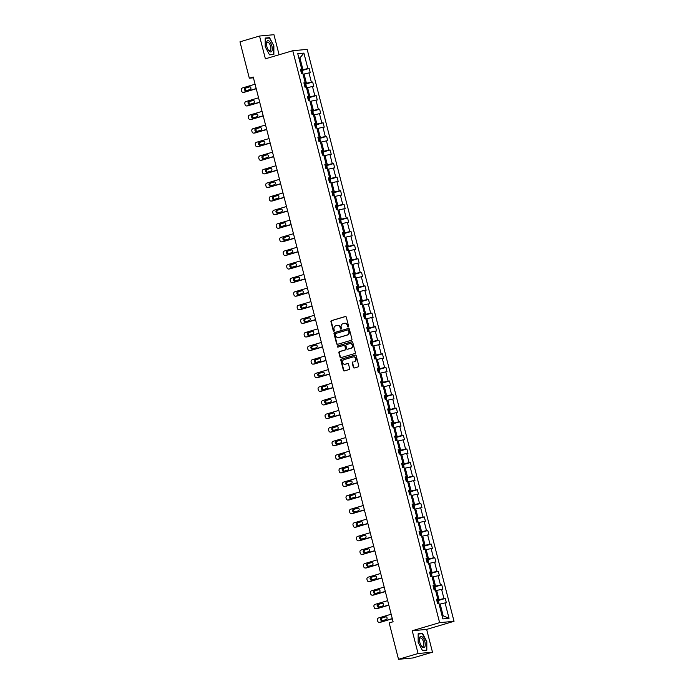 <?xml version="1.0" encoding="UTF-8"?>
<svg xmlns="http://www.w3.org/2000/svg" width="694" height="694" viewBox="0 0 694 694"><rect width="100%" height="100%" fill="white"/><g stroke="black" fill="none" stroke-linecap="round" stroke-linejoin="round"><path stroke-width="1.04" d="M348.241 326.995A0.616 0.555 -95.3 0 0 348.622 326.241L346.289 317.149A0.885 0.798 -95.3 0 0 345.3 316.525L331.48 320.611A0.885 0.798 -95.3 0 0 330.934 321.686L333.267 330.778A0.616 0.555 -95.3 0 0 334.334 330.457L334.04 329.286A2.837 2.55 -95.3 0 1 335.792 325.816L336.946 325.477A2.837 2.55 -95.3 0 1 340.103 327.49L340.407 328.661A0.616 0.555 -95.3 0 0 341.092 329.103A0.616 0.555 -95.3 0 0 341.483 328.349L341.179 327.169A2.837 2.55 -95.3 0 1 342.931 323.708L344.085 323.369A2.837 2.55 -95.3 0 1 347.243 325.382L347.547 326.553A0.616 0.555 -95.3 0 0 348.241 326.995M354.4 367.976A0.885 0.798 -95.3 0 1 353.749 367.326L352.639 363.005A0.885 0.798 -95.3 0 1 353.185 361.93L352.795 361.964A0.885 0.798 -95.3 0 0 352.248 363.049L353.359 367.36A0.885 0.798 -95.3 0 0 354.339 367.993L358.217 366.848A0.885 0.798 -95.3 0 0 358.772 365.764L356.178 355.675A0.885 0.798 -95.3 0 0 355.189 355.042L341.37 359.128A0.885 0.798 -95.3 0 0 340.823 360.212L343.409 370.301A0.885 0.798 -95.3 0 0 344.398 370.934L349.082 369.546A0.885 0.798 -95.3 0 0 349.629 368.462L348.527 364.15A0.885 0.798 -95.3 0 0 347.538 363.517L345.213 364.203A2.368 2.134 -95.3 0 0 345.603 364.168L344.84 364.272A2.368 2.134 -95.3 0 0 345.213 364.203A2.368 2.134 -95.3 0 1 345.039 364.246M354.313 361.513A2.368 2.134 -95.3 0 0 353.133 356.942L344.042 359.631A2.368 2.134 -95.3 0 0 344.84 364.272M412.227 630.742L418.083 653.522L398.521 659.3L412.939 657.964L432.492 652.187L426.645 629.406L454.023 621.312L439.606 622.648L412.227 630.742L426.645 629.406M279.101 54.757L273.948 34.7L259.539 36.036L265.386 58.816L292.764 50.723L439.606 622.648M259.539 36.036L239.977 41.814L249.32 78.179L253.431 77.806M398.521 659.3L389.187 622.926L393.099 621.772L253.232 77.025L249.32 78.179M351.39 340.251A0.885 0.798 -95.3 0 0 351.945 339.166L349.351 329.077A0.885 0.798 -95.3 0 0 348.362 328.453L334.543 332.539A0.885 0.798 -95.3 0 0 333.996 333.614L336.581 343.712A0.885 0.798 -95.3 0 0 337.57 344.337L351.39 340.251M352.76 342.376L355.354 352.465A0.885 0.798 -95.3 0 1 354.808 353.55L340.988 357.636A0.885 0.798 -95.3 0 1 339.999 357.002L338.889 352.691A0.885 0.798 -95.3 0 1 339.435 351.606L345.039 349.95A0.885 0.798 -95.3 0 0 345.595 348.865L344.857 346.002A0.885 0.798 -95.3 0 0 343.868 345.378L338.03 347.095A0.616 0.555 -95.3 0 1 337.327 346.601A0.616 0.555 -95.3 0 1 337.726 345.898L351.78 341.752A0.885 0.798 -95.3 0 1 352.76 342.376M418.083 653.522L432.492 652.187M442.876 618.909L438.92 603.494L437.61 603.615L436.491 599.26L437.801 599.139L435.424 589.9L434.123 590.021L433.004 585.667L434.314 585.545L431.937 576.315L430.636 576.436L429.517 572.073L430.818 571.96L428.45 562.721L427.148 562.843L426.029 558.488L427.331 558.366L424.962 549.128L423.652 549.249L422.533 544.894L423.843 544.773L421.475 535.542L420.165 535.664L419.046 531.309L420.356 531.188L417.979 521.949L416.678 522.07L415.559 517.715L416.86 517.594L414.492 508.364L413.19 508.485L412.071 504.122L413.372 504.009L411.004 494.77L409.694 494.891L408.575 490.537L409.885 490.415L407.517 481.176L406.207 481.298L405.088 476.943L406.398 476.821L404.021 467.591L402.72 467.713L401.6 463.358L402.902 463.236L400.533 453.997L399.232 454.119L398.113 449.764L399.414 449.643L397.046 440.412L395.736 440.534L394.626 436.17L395.927 436.049L393.559 426.819L392.249 426.94L391.13 422.585L392.44 422.464L390.063 413.225L388.761 413.346L387.642 408.992L388.944 408.87L386.575 399.64L385.274 399.761L384.155 395.407L385.456 395.285L383.088 386.046L381.778 386.168L380.668 381.813L381.969 381.691L379.601 372.461L378.291 372.574L377.172 368.219L378.482 368.098L376.105 358.867L374.803 358.989L373.684 354.634L374.994 354.513L372.617 345.274L371.316 345.395L370.197 341.04L371.498 340.919L369.13 331.689L367.829 331.81L366.71 327.455L368.011 327.334L365.643 318.095L364.333 318.216L363.214 313.862L364.524 313.74L362.147 304.51L360.845 304.623L359.726 300.268L361.036 300.146L358.659 290.916L357.358 291.038L356.239 286.683L357.54 286.561L355.172 277.322L353.871 277.444L352.752 273.089L354.053 272.968L351.685 263.737L350.375 263.859L349.256 259.495L350.565 259.382L348.197 250.144L346.887 250.265L345.768 245.91L347.078 245.789L344.701 236.55L343.4 236.671L342.281 232.317L343.582 232.195L341.214 222.965L339.913 223.086L338.793 218.731L340.095 218.61L337.726 209.371L336.417 209.493L335.297 205.138L336.607 205.016L334.239 195.786L332.929 195.908L331.81 191.544L333.12 191.431L330.743 182.192L329.442 182.314L328.323 177.959L329.624 177.838L327.256 168.599L325.954 168.72L324.835 164.365L326.137 164.244L323.768 155.014L322.458 155.135L321.348 150.78L322.649 150.659L320.281 141.42L318.971 141.541L317.852 137.186L319.162 137.065L316.785 127.835L315.484 127.956L314.365 123.593L315.666 123.48L313.298 114.241L311.996 114.363L310.877 110.008L312.179 109.886L309.81 100.647L308.509 100.769L307.39 96.414L308.691 96.293L306.323 87.062L305.013 87.184L303.894 82.829L305.204 82.707L302.827 73.469L301.526 73.59L300.407 69.235L301.717 69.114L297.752 53.698L303.911 53.126L307.867 68.55L309.168 68.428L310.287 72.783L308.986 72.905L311.354 82.135L312.664 82.013L313.783 86.368L312.474 86.49L314.842 95.729L316.152 95.607L317.271 99.962L315.961 100.083L318.338 109.314L319.639 109.192L320.758 113.556L319.457 113.669L321.825 122.907L323.126 122.786L324.245 127.141L322.944 127.262L325.312 136.501L326.622 136.38L327.742 140.735L326.432 140.856L328.8 150.086L330.11 149.965L331.229 154.32L329.919 154.441L332.296 163.68L333.597 163.558L334.716 167.913L333.415 168.035L335.783 177.265L337.084 177.143L338.204 181.507L336.902 181.62L339.271 190.859L340.581 190.737L341.691 195.092L340.39 195.214L342.758 204.452L344.068 204.331L345.187 208.686L343.877 208.807L346.254 218.037L347.555 217.916L348.674 222.271L347.373 222.392L349.741 231.631L351.043 231.51L352.162 235.865L350.86 235.986L353.229 245.216L354.53 245.095L355.649 249.458L354.348 249.58L356.716 258.81L358.026 258.688L359.145 263.043L357.835 263.165L360.212 272.404L361.513 272.282L362.632 276.637L361.322 276.759L363.699 285.989L365.001 285.867L366.12 290.222L364.818 290.344L367.187 299.582L368.488 299.461L369.607 303.816L368.306 303.937L370.674 313.168L371.984 313.055L373.103 317.41L371.793 317.531L374.161 326.761L375.471 326.64L376.59 330.995L375.281 331.116L377.657 340.355L378.959 340.233L380.078 344.588L378.777 344.71L381.145 353.94L382.446 353.819L383.565 358.173L382.264 358.295L384.632 367.534L385.942 367.412L387.061 371.767L385.751 371.889L388.12 381.119L389.429 381.006L390.548 385.361L389.239 385.482L391.616 394.713L392.917 394.591L394.036 398.946L392.735 399.067L395.103 408.306L396.404 408.185L397.523 412.54L396.222 412.661L398.59 421.891L399.9 421.77L401.011 426.133L399.709 426.246L402.078 435.485L403.388 435.364L404.507 439.718L403.197 439.84L405.574 449.079L406.875 448.957L407.994 453.312L406.693 453.434L409.061 462.664L410.362 462.542L411.481 466.897L410.18 467.019L412.548 476.258L413.858 476.136L414.969 480.491L413.667 480.612L416.036 489.843L417.346 489.721L418.465 494.085L417.155 494.197L419.532 503.436L420.833 503.315L421.952 507.67L420.642 507.791L423.019 517.03L424.32 516.909L425.439 521.263L424.138 521.385L426.506 530.615L427.808 530.494L428.927 534.848L427.625 534.97L429.994 544.209L431.304 544.087L432.423 548.442L431.113 548.564L433.49 557.794L434.791 557.672L435.91 562.036L434.6 562.149L436.977 571.388L438.278 571.266L439.397 575.621L438.096 575.742L440.464 584.981L441.766 584.86L442.885 589.215L441.584 589.336L443.952 598.566L445.262 598.445L446.381 602.8L445.071 602.921L449.035 618.345L442.876 618.909M454.023 621.312L307.173 49.387L292.764 50.723M435.65 590.759L436.665 590.455L439.033 599.694L436.778 600.353M439.033 599.694L443.952 598.566M436.665 590.455L441.584 589.336M436.613 599.729L437.801 599.139M432.154 577.165L433.169 576.861L435.546 586.1L433.29 586.768M435.546 586.1L440.464 584.981M433.169 576.861L438.096 575.742M433.125 586.135L434.314 585.545M428.666 563.571L429.681 563.276L432.05 572.507L429.794 573.175M432.05 572.507L436.977 571.388M429.681 563.276L434.6 562.149M429.638 572.541L430.818 571.96M425.179 549.986L426.194 549.683L428.562 558.922L426.307 559.59M428.562 558.922L433.49 557.794M426.194 549.683L431.113 548.564M426.142 558.956L427.331 558.366M421.692 536.393L422.707 536.098L425.075 545.328L422.82 545.996M425.075 545.328L429.994 544.209M422.707 536.098L427.625 534.97M422.655 545.363L423.843 544.773M418.204 522.808L419.211 522.504L421.588 531.743L419.332 532.402M421.588 531.743L426.506 530.615M419.211 522.504L424.138 521.385M419.167 531.778L420.356 531.188M414.708 509.214L415.723 508.91L418.092 518.149L415.836 518.817M418.092 518.149L423.019 517.03M415.723 508.91L420.642 507.791M415.68 518.184L416.86 517.594M411.221 495.62L412.236 495.325L414.604 504.555L412.349 505.223M414.604 504.555L419.532 503.436M412.236 495.325L417.155 494.197M412.193 504.59L413.372 504.009M407.734 482.035L408.749 481.731L411.117 490.97L408.861 491.638M411.117 490.97L416.036 489.843M408.749 481.731L413.667 480.612M408.697 491.005L409.885 490.415M404.246 468.441L405.253 468.146L407.63 477.377L405.374 478.045M407.63 477.377L412.548 476.258M405.253 468.146L410.18 467.019M405.209 477.411L406.398 476.821M400.75 454.856L401.765 454.553L404.142 463.783L401.887 464.451M404.142 463.783L409.061 462.664M401.765 454.553L406.693 453.434M401.722 463.826L402.902 463.236M397.263 441.263L398.278 440.959L400.646 450.198L398.391 450.866M400.646 450.198L405.574 449.079M398.278 440.959L403.197 439.84M398.235 450.233L399.414 449.643M393.776 427.669L394.791 427.374L397.159 436.604L394.903 437.272M397.159 436.604L402.078 435.485M394.791 427.374L399.709 426.246M394.739 436.639L395.927 436.049M390.288 414.084L391.303 413.78L393.672 423.019L391.416 423.678M393.672 423.019L398.59 421.891M391.303 413.78L396.222 412.661M391.251 423.054L392.44 422.464M386.792 400.49L387.807 400.195L390.184 409.425L387.929 410.093M390.184 409.425L395.103 408.306M387.807 400.195L392.735 399.067M387.764 409.46L388.944 408.87M383.305 386.896L384.32 386.601L386.688 395.832L384.433 396.5M386.688 395.832L391.616 394.713M384.32 386.601L389.239 385.482M384.276 395.875L385.456 395.285M379.818 373.311L380.833 373.008L383.201 382.247L380.945 382.914M383.201 382.247L388.12 381.119M380.833 373.008L385.751 371.889M380.78 382.281L381.969 381.691M376.33 359.718L377.345 359.423L379.713 368.653L377.458 369.321M379.713 368.653L384.632 367.534M377.345 359.423L382.264 358.295M377.293 368.688L378.482 368.098M372.834 346.132L373.849 345.829L376.226 355.068L373.971 355.727M376.226 355.068L381.145 353.94M373.849 345.829L378.777 344.71M373.806 355.102L374.994 354.513M369.347 332.539L370.362 332.244L372.73 341.474L370.475 342.142M372.73 341.474L377.657 340.355M370.362 332.244L375.281 331.116M370.318 341.509L371.498 340.919M365.859 318.945L366.874 318.65L369.243 327.88L366.987 328.548M369.243 327.88L374.161 326.761M366.874 318.65L371.793 317.531M366.822 327.915L368.011 327.334M362.372 305.36L363.387 305.056L365.755 314.295L363.5 314.963M365.755 314.295L370.674 313.168M363.387 305.056L368.306 303.937M363.335 314.33L364.524 313.74M358.876 291.766L359.891 291.471L362.268 300.702L360.013 301.37M362.268 300.702L367.187 299.582M359.891 291.471L364.818 290.344M359.848 300.736L361.036 300.146M355.389 278.181L356.404 277.878L358.772 287.116L356.516 287.776M358.772 287.116L363.699 285.989M356.404 277.878L361.322 276.759M356.36 287.151L357.54 286.561M351.901 264.588L352.916 264.284L355.285 273.523L353.029 274.191M355.285 273.523L360.212 272.404M352.916 264.284L357.835 263.165M352.873 273.557L354.053 272.968M348.414 250.994L349.429 250.699L351.797 259.929L349.542 260.597M351.797 259.929L356.716 258.81M349.429 250.699L354.348 249.58M349.377 259.964L350.565 259.382M344.927 237.409L345.933 237.105L348.31 246.344L346.054 247.012M348.31 246.344L353.229 245.216M345.933 237.105L350.86 235.986M345.89 246.379L347.078 245.789M341.431 223.815L342.446 223.52L344.823 232.75L342.567 233.418M344.823 232.75L349.741 231.631M342.446 223.52L347.373 222.392M342.402 232.785L343.582 232.195M337.943 210.23L338.958 209.926L341.327 219.165L339.071 219.825M341.327 219.165L346.254 218.037M338.958 209.926L343.877 208.807M338.915 219.2L340.095 218.61M334.456 196.636L335.471 196.333L337.839 205.571L335.584 206.239M337.839 205.571L342.758 204.452M335.471 196.333L340.39 195.214M335.419 205.606L336.607 205.016M330.969 183.043L331.975 182.748L334.352 191.978L332.096 192.646M334.352 191.978L339.271 190.859M331.975 182.748L336.902 181.62M331.932 192.012L333.12 191.431M327.473 169.457L328.488 169.154L330.865 178.393L328.609 179.061M330.865 178.393L335.783 177.265M328.488 169.154L333.415 168.035M328.444 178.427L329.624 177.838M323.985 155.864L325 155.569L327.368 164.799L325.113 165.467M327.368 164.799L332.296 163.68M325 155.569L329.919 154.441M324.957 164.834L326.137 164.244M320.498 142.279L321.513 141.975L323.881 151.214L321.626 151.873M323.881 151.214L328.8 150.086M321.513 141.975L326.432 140.856M321.461 151.249L322.649 150.659M317.011 128.685L318.026 128.381L320.394 137.62L318.138 138.288M320.394 137.62L325.312 136.501M318.026 128.381L322.944 127.262M317.973 137.655L319.162 137.065M313.514 115.091L314.529 114.796L316.906 124.026L314.651 124.694M316.906 124.026L321.825 122.907M314.529 114.796L319.457 113.669M314.486 124.061L315.666 123.48M310.027 101.506L311.042 101.203L313.41 110.441L311.155 111.109M313.41 110.441L318.338 109.314M311.042 101.203L315.961 100.083M310.999 110.476L312.179 109.886M306.54 87.912L307.555 87.618L309.923 96.848L307.668 97.516M309.923 96.848L314.842 95.729M307.555 87.618L312.474 86.49M307.503 96.882L308.691 96.293M303.052 74.327L304.067 74.024L306.436 83.254L304.18 83.922M306.436 83.254L311.354 82.135M304.067 74.024L308.986 72.905M304.015 83.297L305.204 82.707M298.914 58.209L299.929 57.906L302.948 69.669L300.693 70.337M302.948 69.669L307.867 68.55M303.911 53.126L299.929 57.906L298.862 58.001M442.104 615.908L443.171 615.804L440.152 604.049L439.137 604.344M300.528 69.704L301.717 69.114M440.152 604.049L445.071 602.921M449.035 618.345L443.171 615.804M301.847 70.588L309.168 68.428M305.334 84.182L312.664 82.013M308.821 97.767L316.152 95.607M312.317 111.361L319.639 109.192M315.805 124.955L323.126 122.786M319.292 138.54L326.622 136.38M322.779 152.133L330.11 149.965M326.275 165.719L333.597 163.558M329.763 179.312L337.084 177.143M333.25 192.906L340.581 190.737M336.737 206.491L344.068 204.331M340.233 220.085L347.555 217.916M343.721 233.67L351.043 231.51M347.208 247.264L354.53 245.095M350.696 260.857L358.026 258.688M354.192 274.442L361.513 272.282M357.679 288.036L365.001 285.867M361.166 301.621L368.488 299.461M364.654 315.215L371.984 313.055M368.141 328.809L375.471 326.64M371.637 342.394L378.959 340.233M375.124 355.987L382.446 353.819M378.612 369.581L385.942 367.412M382.099 383.166L389.429 381.006M385.595 396.76L392.917 394.591M389.082 410.345L396.404 408.185M392.57 423.939L399.9 421.77M396.057 437.532L403.388 435.364M399.553 451.117L406.875 448.957M403.041 464.711L410.362 462.542M406.528 478.296L413.858 476.136M410.015 491.89L417.346 489.721M413.511 505.484L420.833 503.315M416.999 519.069L424.32 516.909M420.486 532.662L427.808 530.494M423.973 546.247L431.304 544.087M427.461 559.841L434.791 557.672M430.957 573.435L438.278 571.266M434.444 587.02L441.766 584.86M437.931 600.614L445.262 598.445M273.87 54.462L273.878 45.856L269.55 37.65L265.212 38.049L265.195 46.654L269.524 54.861L273.87 54.462M422.499 633.353L418.161 633.761L418.152 642.366L422.481 650.573L426.819 650.174L426.827 641.56L422.499 633.353L421.024 633.796M348.327 326.952A0.616 0.555 -95.3 0 1 347.937 326.518L347.633 325.339A2.837 2.55 -95.3 0 0 344.718 323.274M337.579 325.382A2.837 2.55 -95.3 0 1 340.494 327.455L340.797 328.626A0.616 0.555 -95.3 0 0 341.188 329.069M345.629 316.507L331.871 320.567A0.885 0.798 -95.3 0 0 331.324 321.652L333.649 330.743A0.616 0.555 -95.3 0 0 334.048 331.177M348.692 328.436L334.933 332.504A0.885 0.798 -95.3 0 0 334.387 333.58L336.972 343.669A0.885 0.798 -95.3 0 0 337.631 344.319M348.518 330.335A0.616 0.555 -95.3 0 0 347.824 329.902L335.696 333.484A0.616 0.555 -95.3 0 0 335.306 334.239L335.627 335.48A2.837 2.55 -95.3 0 0 338.785 337.492L347.078 335.037A2.837 2.55 -95.3 0 0 348.839 331.576L348.909 330.301A0.616 0.555 -95.3 0 0 348.214 329.858L348.024 329.884M338.542 337.553A2.837 2.55 -95.3 0 0 339.175 337.458L338.785 337.492M348.909 330.301L349.221 331.541A2.837 2.55 -95.3 0 1 347.468 335.002L339.175 337.458M344.259 345.334A0.885 0.798 -95.3 0 1 345.248 345.968L345.985 348.83A0.885 0.798 -95.3 0 1 345.43 349.915L339.826 351.572A0.885 0.798 -95.3 0 0 339.279 352.647L340.39 356.968A0.885 0.798 -95.3 0 0 341.049 357.618M352.11 341.734L338.117 345.864A0.616 0.555 -95.3 0 0 338.143 347.061M350.86 348.232A2.368 2.134 -95.3 0 0 350.054 343.582A2.368 2.134 -95.3 0 0 349.681 343.651L346.479 344.606A0.885 0.798 -95.3 0 0 345.933 345.681L346.67 348.553A0.885 0.798 -95.3 0 0 347.651 349.177L351.251 348.197A2.368 2.134 -95.3 0 0 350.253 343.573M351.251 348.197L348.041 349.143M354.703 361.479A2.368 2.134 -95.3 0 0 353.706 356.863M347.868 363.5L345.603 364.168M355.519 355.024L341.76 359.093A0.885 0.798 -95.3 0 0 341.214 360.177L343.799 370.266A0.885 0.798 -95.3 0 0 344.458 370.917M265.212 38.352L269.393 37.962L273.878 45.856M268.075 38.083L269.55 37.65M302.992 74.085L302.523 71.126L300.719 70.458M256.19 88.572L243.594 92.293A1.804 1.622 -95.3 0 1 241.581 91.018L241.356 90.142A1.804 1.622 -95.3 0 1 242.475 87.938L255.071 84.217M256.242 88.754L244.566 92.207A1.804 1.622 84.7 0 1 244.288 92.259L243.308 92.345M249.909 86.785L246.465 87.8A1.44 1.301 -95.3 0 0 246.509 90.584M301.413 73.156L301.144 72.115M246.205 90.68L249.961 89.569A1.44 1.301 -95.3 0 0 249.467 86.741A1.44 1.301 -95.3 0 0 249.241 86.785L245.494 87.886A1.44 1.301 -95.3 0 0 245.98 90.723A1.44 1.301 -95.3 0 0 246.205 90.68M306.479 87.67L306.011 84.72L304.215 84.052M259.686 102.157L247.081 105.887A1.804 1.622 -95.3 0 1 245.069 104.603L244.843 103.736A1.804 1.622 -95.3 0 1 245.962 101.532L258.567 97.802M259.729 102.348L248.053 105.792A1.804 1.622 84.7 0 1 247.775 105.852L246.795 105.939M253.405 100.37L249.953 101.393A1.44 1.301 -95.3 0 0 250.005 104.178M305.03 83.939L305.846 87.106M304.909 86.75L304.64 85.709M249.693 104.265L253.449 103.154A1.44 1.301 -95.3 0 0 252.963 100.326A1.44 1.301 -95.3 0 0 252.737 100.37L248.981 101.48A1.44 1.301 -95.3 0 0 249.467 104.308A1.44 1.301 -95.3 0 0 249.693 104.265M309.966 101.263L309.498 98.305L307.702 97.637M263.173 115.751L250.569 119.472A1.804 1.622 -95.3 0 1 248.556 118.197L248.331 117.321A1.804 1.622 -95.3 0 1 249.45 115.117L262.054 111.396M263.217 115.933L251.54 119.385A1.804 1.622 84.7 0 1 251.263 119.437L250.291 119.533M256.893 113.963L253.44 114.978A1.44 1.301 -95.3 0 0 253.492 117.772M308.396 100.344L308.127 99.294M253.189 117.859L256.936 116.748A1.44 1.301 -95.3 0 0 256.45 113.92A1.44 1.301 -95.3 0 0 256.225 113.963L252.469 115.074A1.44 1.301 -95.3 0 0 252.963 117.902A1.44 1.301 -95.3 0 0 253.189 117.859M269.385 41.284A5.864 2.507 73.5 0 0 266.461 43.644A5.864 2.507 73.5 0 0 268.37 50.115A5.864 2.507 73.5 0 0 269.376 51.321A5.864 2.507 73.5 0 0 272.3 48.927A5.864 2.507 73.5 0 0 269.385 41.284M268.127 49.716A4.442 1.891 73.5 0 0 268.665 50.315A4.442 1.891 73.5 0 0 269.923 50.766A4.442 1.891 73.5 0 0 270.781 47.27A4.442 1.891 73.5 0 0 268.673 42.707A4.442 1.891 73.5 0 0 267.407 42.256A4.442 1.891 73.5 0 0 266.47 44.112M272.412 54.6L269.411 54.635M273.583 45.917L273.575 54.253M422.342 636.988A5.864 2.507 73.5 0 0 419.41 639.356A5.864 2.507 73.5 0 0 421.327 645.828A5.864 2.507 73.5 0 0 422.325 647.034A5.864 2.507 73.5 0 0 425.249 644.639A5.864 2.507 73.5 0 0 422.342 636.988M421.076 645.429A4.442 1.891 73.5 0 0 421.614 646.027A4.442 1.891 73.5 0 0 422.88 646.478A4.442 1.891 73.5 0 0 423.73 642.982A4.442 1.891 73.5 0 0 421.622 638.419A4.442 1.891 73.5 0 0 420.364 637.968A4.442 1.891 73.5 0 0 419.428 639.825M425.37 650.304L422.36 650.347M418.161 634.056L422.342 633.674L426.541 641.62L426.524 649.966M313.454 114.857L312.985 111.899L311.19 111.231M266.661 129.344L254.056 133.066A1.804 1.622 -95.3 0 1 252.043 131.782L251.827 130.914A1.804 1.622 -95.3 0 1 252.937 128.711L265.542 124.989M266.704 129.526L255.036 132.979A1.804 1.622 84.7 0 1 254.75 133.031L253.778 133.118M260.38 127.549L256.936 128.572A1.44 1.301 -95.3 0 0 256.98 131.357M312.022 112.81L311.884 113.929M256.676 131.452L260.432 130.342A1.44 1.301 -95.3 0 0 259.938 127.505A1.44 1.301 -95.3 0 0 259.712 127.549L255.956 128.659A1.44 1.301 -95.3 0 0 256.45 131.496A1.44 1.301 -95.3 0 0 256.676 131.452M316.95 128.442L316.481 125.484L314.677 124.825M270.148 142.929L257.552 146.66A1.804 1.622 -95.3 0 1 255.539 145.376L255.314 144.508A1.804 1.622 -95.3 0 1 256.433 142.296L269.029 138.574M270.2 143.111L258.524 146.564A1.804 1.622 84.7 0 1 258.237 146.616L257.266 146.712M263.867 141.142L260.423 142.157A1.44 1.301 -95.3 0 0 260.467 144.951M315.371 127.523L315.102 126.473M260.163 145.037L263.92 143.927A1.44 1.301 -95.3 0 0 263.425 141.099A1.44 1.301 -95.3 0 0 263.2 141.142L259.452 142.253A1.44 1.301 -95.3 0 0 259.938 145.081A1.44 1.301 -95.3 0 0 260.163 145.037M320.437 142.036L319.969 139.078L318.173 138.41M273.636 156.523L261.039 160.245A1.804 1.622 -95.3 0 1 259.027 158.969L258.801 158.093A1.804 1.622 -95.3 0 1 259.92 155.89L272.525 152.168M273.688 156.705L262.011 160.158A1.804 1.622 84.7 0 1 261.733 160.21L260.753 160.297M267.363 154.736L263.911 155.751A1.44 1.301 -95.3 0 0 263.954 158.536M318.988 138.297L319.804 141.463M318.858 141.108L318.598 140.067M263.651 158.631L267.407 157.521A1.44 1.301 -95.3 0 0 266.921 154.693A1.44 1.301 -95.3 0 0 266.696 154.736L262.939 155.838A1.44 1.301 -95.3 0 0 263.425 158.674A1.44 1.301 -95.3 0 0 263.651 158.631M323.925 155.63L323.456 152.671L321.66 152.003M277.132 170.108L264.527 173.838A1.804 1.622 -95.3 0 1 262.514 172.554L262.289 171.687A1.804 1.622 -95.3 0 1 263.408 169.483L276.012 165.753M277.175 170.299L265.498 173.743A1.804 1.622 84.7 0 1 265.221 173.804L264.249 173.89M270.851 168.321L267.398 169.345A1.44 1.301 -95.3 0 0 267.45 172.129M322.493 153.582L322.788 154.615M267.147 172.216L270.894 171.114A1.44 1.301 -95.3 0 0 270.408 168.278A1.44 1.301 -95.3 0 0 270.183 168.321L266.427 169.431A1.44 1.301 -95.3 0 0 266.921 172.259A1.44 1.301 -95.3 0 0 267.147 172.216M327.412 169.215L326.943 166.256L325.148 165.588M280.619 183.702L268.014 187.423A1.804 1.622 -95.3 0 1 266.002 186.148L265.785 185.272A1.804 1.622 -95.3 0 1 266.895 183.069L279.5 179.347M280.662 183.884L268.994 187.337A1.804 1.622 84.7 0 1 268.708 187.389L267.737 187.484M274.338 181.915L270.894 182.93A1.44 1.301 -95.3 0 0 270.938 185.723M325.972 165.476L326.779 168.651M325.842 168.295L326.275 168.208L325.573 167.245M270.634 185.81L274.39 184.699A1.44 1.301 -95.3 0 0 273.896 181.871A1.44 1.301 -95.3 0 0 273.67 181.915L269.914 183.025A1.44 1.301 -95.3 0 0 270.408 185.853A1.44 1.301 -95.3 0 0 270.634 185.81M330.908 182.808L330.431 179.85L328.635 179.182M284.106 197.296L271.51 201.017A1.804 1.622 -95.3 0 1 269.498 199.733L269.272 198.866A1.804 1.622 -95.3 0 1 270.391 196.662L282.987 192.941M284.158 197.478L272.482 200.93A1.804 1.622 84.7 0 1 272.195 200.982L271.224 201.069M277.826 195.5L274.382 196.523A1.44 1.301 -95.3 0 0 274.425 199.308M329.329 181.88L329.06 180.839M274.121 199.404L277.878 198.293A1.44 1.301 -95.3 0 0 277.383 195.456A1.44 1.301 -95.3 0 0 277.158 195.5L273.401 196.61A1.44 1.301 -95.3 0 0 273.896 199.447A1.44 1.301 -95.3 0 0 274.121 199.404M334.395 196.393L333.927 193.435L332.122 192.776M287.594 210.881L274.998 214.611A1.804 1.622 -95.3 0 1 272.985 213.327L272.759 212.459A1.804 1.622 -95.3 0 1 273.878 210.247L286.475 206.526M287.646 211.063L275.969 214.515A1.804 1.622 84.7 0 1 275.692 214.567L274.711 214.663M281.322 209.094L277.869 210.117A1.44 1.301 -95.3 0 0 277.912 212.902M332.816 195.474L332.547 194.424M277.609 212.989L281.365 211.878A1.44 1.301 -95.3 0 0 280.87 209.05A1.44 1.301 -95.3 0 0 280.654 209.094L276.897 210.204A1.44 1.301 -95.3 0 0 277.383 213.032A1.44 1.301 -95.3 0 0 277.609 212.989M337.883 209.987L337.414 207.029L335.618 206.361M291.09 224.474L278.485 228.196A1.804 1.622 -95.3 0 1 276.472 226.921L276.247 226.044A1.804 1.622 -95.3 0 1 277.366 223.841L289.971 220.119M291.133 224.656L279.456 228.109A1.804 1.622 84.7 0 1 279.179 228.161L278.207 228.248M284.809 222.687L281.356 223.702A1.44 1.301 -95.3 0 0 281.408 226.487M336.434 206.248L337.249 209.415M336.312 209.068L336.043 208.018M281.096 226.582L284.852 225.472A1.44 1.301 -95.3 0 0 284.367 222.644A1.44 1.301 -95.3 0 0 284.141 222.687L280.385 223.789A1.44 1.301 -95.3 0 0 280.879 226.626A1.44 1.301 -95.3 0 0 281.096 226.582M341.37 223.581L340.901 220.623L339.106 219.955M294.577 238.068L281.972 241.79A1.804 1.622 -95.3 0 1 279.96 240.506L279.743 239.638A1.804 1.622 -95.3 0 1 280.853 237.435L293.458 233.704M294.62 238.25L282.952 241.694A1.804 1.622 84.7 0 1 282.666 241.755L281.695 241.842M288.296 236.272L284.844 237.296A1.44 1.301 -95.3 0 0 284.896 240.081M339.8 222.653L339.531 221.612M284.592 240.167L288.348 239.066A1.44 1.301 -95.3 0 0 287.854 236.229A1.44 1.301 -95.3 0 0 287.628 236.272L283.872 237.383A1.44 1.301 -95.3 0 0 284.367 240.211A1.44 1.301 -95.3 0 0 284.592 240.167M344.857 237.166L344.389 234.208L342.593 233.54M298.064 251.653L285.468 255.375A1.804 1.622 -95.3 0 1 283.456 254.099L283.23 253.223A1.804 1.622 -95.3 0 1 284.349 251.02L296.945 247.298M298.116 251.835L286.44 255.288A1.804 1.622 84.7 0 1 286.154 255.34L285.182 255.435M291.784 249.866L288.34 250.881A1.44 1.301 -95.3 0 0 288.383 253.674M343.287 236.246L343.018 235.197M288.079 253.761L291.836 252.651A1.44 1.301 -95.3 0 0 291.341 249.823A1.44 1.301 -95.3 0 0 291.116 249.866L287.359 250.976A1.44 1.301 -95.3 0 0 287.854 253.804A1.44 1.301 -95.3 0 0 288.079 253.761M348.353 250.76L347.885 247.801L346.08 247.133M301.552 265.247L288.956 268.968A1.804 1.622 -95.3 0 1 286.943 267.684L286.717 266.817A1.804 1.622 -95.3 0 1 287.837 264.614L300.433 260.892M301.604 265.429L289.927 268.882A1.804 1.622 84.7 0 1 289.65 268.934L288.669 269.02M295.28 263.451L291.827 264.475A1.44 1.301 -95.3 0 0 291.87 267.259M346.774 249.831L346.506 248.79M291.567 267.355L295.323 266.244A1.44 1.301 -95.3 0 0 294.829 263.408A1.44 1.301 -95.3 0 0 294.612 263.451L290.855 264.561A1.44 1.301 -95.3 0 0 291.341 267.398A1.44 1.301 -95.3 0 0 291.567 267.355M351.841 264.345L351.372 261.395L349.576 260.727M305.048 278.832L292.443 282.562A1.804 1.622 -95.3 0 1 290.43 281.278L290.205 280.411A1.804 1.622 -95.3 0 1 291.324 278.199L303.929 274.477M305.091 279.023L293.415 282.467A1.804 1.622 84.7 0 1 293.137 282.519L292.165 282.614M298.767 277.045L295.314 278.068A1.44 1.301 -95.3 0 0 295.366 280.853M350.392 260.614L351.207 263.781M350.27 263.425L350.704 263.338L350.002 262.375M295.054 280.94L298.81 279.829A1.44 1.301 -95.3 0 0 298.325 277.001A1.44 1.301 -95.3 0 0 298.099 277.045L294.343 278.155A1.44 1.301 -95.3 0 0 294.829 280.983A1.44 1.301 -95.3 0 0 295.054 280.94M355.328 277.938L354.86 274.98L353.064 274.312M308.535 292.426L295.93 296.147A1.804 1.622 -95.3 0 1 293.918 294.872L293.701 293.996A1.804 1.622 -95.3 0 1 294.811 291.792L307.416 288.071M308.578 292.608L296.902 296.06A1.804 1.622 84.7 0 1 296.624 296.112L295.653 296.199M302.254 290.639L298.802 291.654A1.44 1.301 -95.3 0 0 298.854 294.438M353.758 277.019L353.489 275.969M298.55 294.534L302.298 293.423A1.44 1.301 -95.3 0 0 301.812 290.595A1.44 1.301 -95.3 0 0 301.586 290.639L297.83 291.749A1.44 1.301 -95.3 0 0 298.325 294.577A1.44 1.301 -95.3 0 0 298.55 294.534M358.815 291.532L358.347 288.574L356.551 287.906M312.022 306.019L299.418 309.741A1.804 1.622 -95.3 0 1 297.414 308.457L297.188 307.589A1.804 1.622 -95.3 0 1 298.307 305.386L310.903 301.656M312.066 306.201L300.398 309.645A1.804 1.622 84.7 0 1 300.112 309.706L299.14 309.793M305.742 304.224L302.298 305.247A1.44 1.301 -95.3 0 0 302.341 308.032M357.375 287.793L358.182 290.959M357.245 290.604L357.679 290.517L356.976 289.563M302.037 308.119L305.794 307.017A1.44 1.301 -95.3 0 0 305.299 304.18A1.44 1.301 -95.3 0 0 305.074 304.224L301.317 305.334A1.44 1.301 -95.3 0 0 301.812 308.162A1.44 1.301 -95.3 0 0 302.037 308.119M362.311 305.117L361.843 302.159L360.039 301.491M315.51 319.604L302.914 323.326A1.804 1.622 -95.3 0 1 300.901 322.051L300.676 321.175A1.804 1.622 -95.3 0 1 301.795 318.971L314.391 315.25M315.562 319.787L303.885 323.239A1.804 1.622 84.7 0 1 303.608 323.291L302.627 323.387M309.229 317.817L305.785 318.832A1.44 1.301 -95.3 0 0 305.828 321.626M360.733 304.198L360.464 303.148M305.525 321.712L309.281 320.602A1.44 1.301 -95.3 0 0 308.787 317.774A1.44 1.301 -95.3 0 0 308.561 317.817L304.813 318.928A1.44 1.301 -95.3 0 0 305.299 321.756A1.44 1.301 -95.3 0 0 305.525 321.712M365.799 318.711L365.33 315.753L363.535 315.085M319.006 333.198L306.401 336.92A1.804 1.622 -95.3 0 1 304.388 335.636L304.163 334.768A1.804 1.622 -95.3 0 1 305.282 332.565L317.887 328.843M319.049 333.38L307.373 336.833A1.804 1.622 84.7 0 1 307.095 336.885L306.123 336.972M312.725 331.402L309.272 332.426A1.44 1.301 -95.3 0 0 309.324 335.211M364.229 317.783L363.96 316.742M309.012 335.306L312.768 334.196A1.44 1.301 -95.3 0 0 312.283 331.359A1.44 1.301 -95.3 0 0 312.057 331.402L308.301 332.513A1.44 1.301 -95.3 0 0 308.787 335.349A1.44 1.301 -95.3 0 0 309.012 335.306M369.286 332.296L368.818 329.346L367.022 328.678M322.493 346.783L309.888 350.513A1.804 1.622 -95.3 0 1 307.876 349.229L307.65 348.362A1.804 1.622 -95.3 0 1 308.769 346.159L321.374 342.428M322.537 346.974L310.86 350.418A1.804 1.622 84.7 0 1 310.582 350.47L309.611 350.565M316.212 344.996L312.76 346.02A1.44 1.301 -95.3 0 0 312.812 348.804M367.716 331.376L367.447 330.327M312.508 348.891L316.256 347.781A1.44 1.301 -95.3 0 0 315.77 344.953A1.44 1.301 -95.3 0 0 315.544 344.996L311.788 346.106A1.44 1.301 -95.3 0 0 312.283 348.935A1.44 1.301 -95.3 0 0 312.508 348.891M372.773 345.89L372.305 342.931L370.509 342.263M325.98 360.377L313.376 364.098A1.804 1.622 -95.3 0 1 311.363 362.823L311.146 361.947A1.804 1.622 -95.3 0 1 312.257 359.744L324.861 356.022M326.024 360.559L314.356 364.012A1.804 1.622 84.7 0 1 314.07 364.064L313.098 364.15M319.7 358.59L316.256 359.605A1.44 1.301 -95.3 0 0 316.299 362.398M371.203 344.97L370.934 343.92M315.996 362.485L319.752 361.374A1.44 1.301 -95.3 0 0 319.257 358.546A1.44 1.301 -95.3 0 0 319.032 358.59L315.276 359.7A1.44 1.301 -95.3 0 0 315.77 362.528A1.44 1.301 -95.3 0 0 315.996 362.485M376.269 359.483L375.801 356.525L373.997 355.857M329.468 373.971L316.872 377.692A1.804 1.622 -95.3 0 1 314.859 376.408L314.634 375.541A1.804 1.622 -95.3 0 1 315.753 373.337L328.349 369.607M329.52 374.153L317.843 377.597A1.804 1.622 84.7 0 1 317.557 377.657L316.585 377.744M323.187 372.175L319.743 373.199A1.44 1.301 -95.3 0 0 319.787 375.983M374.691 358.555L374.422 357.514M319.483 376.079L323.239 374.968A1.44 1.301 -95.3 0 0 322.745 372.131A1.44 1.301 -95.3 0 0 322.519 372.175L318.772 373.285A1.44 1.301 -95.3 0 0 319.257 376.122A1.44 1.301 -95.3 0 0 319.483 376.079M379.757 373.068L379.288 370.11L377.493 369.442M332.955 387.556L320.359 391.277A1.804 1.622 -95.3 0 1 318.346 390.002L318.121 389.126A1.804 1.622 -95.3 0 1 319.24 386.922L331.845 383.201M333.007 387.738L321.331 391.19A1.804 1.622 84.7 0 1 321.053 391.243L320.073 391.338M326.683 385.769L323.231 386.784A1.44 1.301 -95.3 0 0 323.283 389.577M378.178 372.149L377.918 371.099M322.97 389.664L326.727 388.553A1.44 1.301 -95.3 0 0 326.241 385.725A1.44 1.301 -95.3 0 0 326.015 385.769L322.259 386.879A1.44 1.301 -95.3 0 0 322.745 389.707A1.44 1.301 -95.3 0 0 322.97 389.664M383.244 386.662L382.776 383.704L380.98 383.036M336.451 401.149L323.846 404.871A1.804 1.622 -95.3 0 1 321.834 403.596L321.608 402.72A1.804 1.622 -95.3 0 1 322.727 400.516L335.332 396.795M336.495 401.332L324.818 404.784A1.804 1.622 84.7 0 1 324.54 404.836L323.569 404.923M330.171 399.362L326.718 400.377A1.44 1.301 -95.3 0 0 326.77 403.162M381.795 382.923L382.611 386.09M381.674 385.734L382.108 385.656L381.405 384.693M326.466 403.257L330.214 402.147A1.44 1.301 -95.3 0 0 329.728 399.31A1.44 1.301 -95.3 0 0 329.503 399.354L325.746 400.464A1.44 1.301 -95.3 0 0 326.241 403.301A1.44 1.301 -95.3 0 0 326.466 403.257M386.732 400.247L386.263 397.298L384.467 396.63M339.939 414.734L327.334 418.465A1.804 1.622 -95.3 0 1 325.321 417.181L325.104 416.313A1.804 1.622 -95.3 0 1 326.215 414.11L338.819 410.38M339.982 414.925L328.314 418.369A1.804 1.622 84.7 0 1 328.028 418.43L327.056 418.517M333.658 412.947L330.214 413.971A1.44 1.301 -95.3 0 0 330.257 416.756M385.161 399.328L384.892 398.278M329.954 416.842L333.71 415.732A1.44 1.301 -95.3 0 0 333.215 412.904A1.44 1.301 -95.3 0 0 332.99 412.947L329.234 414.058A1.44 1.301 -95.3 0 0 329.728 416.886A1.44 1.301 -95.3 0 0 329.954 416.842M390.228 413.841L389.759 410.883L387.955 410.215M343.426 428.328L330.83 432.05A1.804 1.622 -95.3 0 1 328.817 430.774L328.592 429.898A1.804 1.622 -95.3 0 1 329.711 427.695L342.307 423.973M343.478 428.51L331.801 431.963A1.804 1.622 84.7 0 1 331.515 432.015L330.544 432.11M337.145 426.541L333.701 427.556A1.44 1.301 -95.3 0 0 333.745 430.349M388.649 412.921L389.091 412.835L388.38 411.872M333.441 430.436L337.197 429.326A1.44 1.301 -95.3 0 0 336.703 426.498A1.44 1.301 -95.3 0 0 336.477 426.541L332.73 427.651A1.44 1.301 -95.3 0 0 333.215 430.48A1.44 1.301 -95.3 0 0 333.441 430.436M393.715 427.435L393.246 424.476L391.451 423.808M346.913 441.922L334.317 445.643A1.804 1.622 -95.3 0 1 332.305 444.36L332.079 443.492A1.804 1.622 -95.3 0 1 333.198 441.289L345.794 437.558M346.965 442.104L335.289 445.557A1.804 1.622 84.7 0 1 335.011 445.609L334.031 445.695M340.641 440.126L337.189 441.15A1.44 1.301 -95.3 0 0 337.232 443.934M392.136 426.506L391.876 425.465M336.928 444.03L340.685 442.919A1.44 1.301 -95.3 0 0 340.199 440.083A1.44 1.301 -95.3 0 0 339.973 440.126L336.217 441.237A1.44 1.301 -95.3 0 0 336.703 444.073A1.44 1.301 -95.3 0 0 336.928 444.03M397.202 441.02L396.734 438.061L394.938 437.402M350.409 455.507L337.805 459.228A1.804 1.622 -95.3 0 1 335.792 457.953L335.566 457.086A1.804 1.622 -95.3 0 1 336.685 454.874L349.29 451.152M350.453 455.689L338.776 459.142A1.804 1.622 84.7 0 1 338.499 459.194L337.527 459.289M344.129 453.72L340.676 454.735A1.44 1.301 -95.3 0 0 340.728 457.528M395.632 440.1L395.363 439.05M340.416 457.615L344.172 456.505A1.44 1.301 -95.3 0 0 343.686 453.676A1.44 1.301 -95.3 0 0 343.461 453.72L339.704 454.83A1.44 1.301 -95.3 0 0 340.199 457.658A1.44 1.301 -95.3 0 0 340.416 457.615M400.69 454.613L400.221 451.655L398.425 450.987M353.897 469.101L341.292 472.822A1.804 1.622 -95.3 0 1 339.279 471.547L339.062 470.671A1.804 1.622 -95.3 0 1 340.173 468.467L352.778 464.746M353.94 469.283L342.272 472.735A1.804 1.622 84.7 0 1 341.986 472.788L341.014 472.874M347.616 467.314L344.163 468.329A1.44 1.301 -95.3 0 0 344.215 471.113M399.119 453.685L398.85 452.644M343.912 471.209L347.668 470.098A1.44 1.301 -95.3 0 0 347.173 467.27A1.44 1.301 -95.3 0 0 346.948 467.314L343.192 468.415A1.44 1.301 -95.3 0 0 343.686 471.252A1.44 1.301 -95.3 0 0 343.912 471.209M404.177 468.207L403.708 465.249L401.913 464.581M357.384 482.686L344.788 486.416A1.804 1.622 -95.3 0 1 342.775 485.132L342.55 484.265A1.804 1.622 -95.3 0 1 343.669 482.061L356.265 478.331M357.436 482.877L345.759 486.321A1.804 1.622 84.7 0 1 345.473 486.381L344.502 486.468M351.103 480.899L347.659 481.922A1.44 1.301 -95.3 0 0 347.703 484.707M402.607 467.279L402.338 466.238M347.399 484.794L351.155 483.683A1.44 1.301 -95.3 0 0 350.661 480.855A1.44 1.301 -95.3 0 0 350.435 480.899L346.679 482.009A1.44 1.301 -95.3 0 0 347.173 484.837A1.44 1.301 -95.3 0 0 347.399 484.794M407.673 481.792L407.204 478.834L405.4 478.166M360.871 496.279L348.275 500.001A1.804 1.622 -95.3 0 1 346.263 498.726L346.037 497.85A1.804 1.622 -95.3 0 1 347.156 495.646L359.752 491.925M360.923 496.462L349.247 499.914A1.804 1.622 84.7 0 1 348.969 499.966L347.989 500.062M354.599 494.492L351.147 495.507A1.44 1.301 -95.3 0 0 351.19 498.301M406.224 478.053L407.04 481.22M406.094 480.873L405.825 479.823M350.886 498.387L354.643 497.277A1.44 1.301 -95.3 0 0 354.148 494.449A1.44 1.301 -95.3 0 0 353.931 494.492L350.175 495.603A1.44 1.301 -95.3 0 0 350.661 498.431A1.44 1.301 -95.3 0 0 350.886 498.387M411.16 495.386L410.692 492.428L408.896 491.76M364.367 509.873L351.763 513.595A1.804 1.622 -95.3 0 1 349.75 512.311L349.524 511.443A1.804 1.622 -95.3 0 1 350.644 509.24L363.248 505.518M364.411 510.055L352.734 513.508A1.804 1.622 84.7 0 1 352.457 513.56L351.485 513.647M358.087 508.077L354.634 509.101A1.44 1.301 -95.3 0 0 354.686 511.886M409.72 493.339L410.024 494.38M354.374 511.981L358.13 510.871A1.44 1.301 -95.3 0 0 357.644 508.034A1.44 1.301 -95.3 0 0 357.419 508.077L353.662 509.188A1.44 1.301 -95.3 0 0 354.148 512.025A1.44 1.301 -95.3 0 0 354.374 511.981M414.648 508.971L414.179 506.013L412.383 505.353M367.855 523.458L355.25 527.188A1.804 1.622 -95.3 0 1 353.237 525.905L353.02 525.037A1.804 1.622 -95.3 0 1 354.131 522.825L366.736 519.103M367.898 523.64L356.23 527.093A1.804 1.622 84.7 0 1 355.944 527.145L354.972 527.24M361.574 521.671L358.121 522.686A1.44 1.301 -95.3 0 0 358.173 525.479M413.199 505.241L414.014 508.407M413.077 508.051L413.511 507.965L412.809 507.002M357.87 525.566L361.626 524.456A1.44 1.301 -95.3 0 0 361.132 521.628A1.44 1.301 -95.3 0 0 360.906 521.671L357.15 522.782A1.44 1.301 -95.3 0 0 357.644 525.61A1.44 1.301 -95.3 0 0 357.87 525.566M418.135 522.565L417.667 519.606L415.871 518.939M371.342 537.052L358.737 540.773A1.804 1.622 -95.3 0 1 356.733 539.498L356.508 538.622A1.804 1.622 -95.3 0 1 357.627 536.419L370.223 532.697M371.394 537.234L359.718 540.687A1.804 1.622 84.7 0 1 359.431 540.739L358.46 540.826M365.061 535.265L361.617 536.28A1.44 1.301 -95.3 0 0 361.661 539.065M416.565 521.636L416.296 520.595M361.357 539.16L365.113 538.05A1.44 1.301 -95.3 0 0 364.619 535.221A1.44 1.301 -95.3 0 0 364.393 535.265L360.637 536.367A1.44 1.301 -95.3 0 0 361.132 539.203A1.44 1.301 -95.3 0 0 361.357 539.16M421.631 536.158L421.163 533.2L419.358 532.532M374.829 550.637L362.233 554.367A1.804 1.622 -95.3 0 1 360.221 553.083L359.995 552.216A1.804 1.622 -95.3 0 1 361.114 550.012L373.71 546.282M374.881 550.828L363.205 554.272A1.804 1.622 84.7 0 1 362.927 554.332L361.947 554.419M368.557 548.85L365.105 549.874A1.44 1.301 -95.3 0 0 365.148 552.658M420.191 534.111L420.052 535.23M364.844 552.745L368.601 551.643A1.44 1.301 -95.3 0 0 368.106 548.807A1.44 1.301 -95.3 0 0 367.881 548.85L364.133 549.96A1.44 1.301 -95.3 0 0 364.619 552.788A1.44 1.301 -95.3 0 0 364.844 552.745M425.118 549.743L424.65 546.785L422.854 546.117M378.325 564.231L365.721 567.952A1.804 1.622 -95.3 0 1 363.708 566.677L363.483 565.801A1.804 1.622 -95.3 0 1 364.602 563.597L377.206 559.876M378.369 564.413L366.692 567.865A1.804 1.622 84.7 0 1 366.415 567.918L365.443 568.013M372.045 562.444L368.592 563.459A1.44 1.301 -95.3 0 0 368.644 566.252M423.548 548.824L423.279 547.774M368.332 566.339L372.088 565.228A1.44 1.301 -95.3 0 0 371.602 562.4A1.44 1.301 -95.3 0 0 371.377 562.444L367.62 563.554A1.44 1.301 -95.3 0 0 368.106 566.382A1.44 1.301 -95.3 0 0 368.332 566.339M428.606 563.337L428.137 560.379L426.342 559.711M381.813 577.824L369.208 581.546A1.804 1.622 -95.3 0 1 367.195 580.262L366.97 579.395A1.804 1.622 -95.3 0 1 368.089 577.191L380.694 573.47M381.856 578.007L370.18 581.459A1.804 1.622 84.7 0 1 369.902 581.511L368.93 581.598M375.532 576.029L372.079 577.052A1.44 1.301 -95.3 0 0 372.131 579.837M427.036 562.409L427.469 562.331L426.767 561.368M371.828 579.932L375.575 578.822A1.44 1.301 -95.3 0 0 375.09 575.985A1.44 1.301 -95.3 0 0 374.864 576.029L371.108 577.139A1.44 1.301 -95.3 0 0 371.602 579.976A1.44 1.301 -95.3 0 0 371.828 579.932M432.093 576.922L431.625 573.964L429.829 573.305M385.3 591.409L372.695 595.14A1.804 1.622 -95.3 0 1 370.691 593.856L370.466 592.988A1.804 1.622 -95.3 0 1 371.585 590.776L384.181 587.055M385.344 591.592L373.676 595.044A1.804 1.622 84.7 0 1 373.389 595.096L372.418 595.192M379.019 589.622L375.575 590.646A1.44 1.301 -95.3 0 0 375.619 593.431M430.523 576.003L430.254 574.953M375.315 593.517L379.071 592.407A1.44 1.301 -95.3 0 0 378.577 589.579A1.44 1.301 -95.3 0 0 378.351 589.622L374.595 590.733A1.44 1.301 -95.3 0 0 375.09 593.561A1.44 1.301 -95.3 0 0 375.315 593.517M435.589 590.516L435.121 587.558L433.316 586.89M388.787 605.003L376.191 608.725A1.804 1.622 -95.3 0 1 374.179 607.45L373.953 606.573A1.804 1.622 -95.3 0 1 375.072 604.37L387.668 600.648M388.84 605.185L377.163 608.638A1.804 1.622 84.7 0 1 376.877 608.69L375.905 608.777M382.507 603.216L379.063 604.231A1.44 1.301 -95.3 0 0 379.106 607.016M434.01 589.596L433.741 588.547M378.803 607.111L382.559 606.001A1.44 1.301 -95.3 0 0 382.064 603.173A1.44 1.301 -95.3 0 0 381.839 603.216L378.091 604.327A1.44 1.301 -95.3 0 0 378.577 607.155A1.44 1.301 -95.3 0 0 378.803 607.111M439.076 604.11L438.608 601.151L436.812 600.484M392.275 618.597L379.679 622.318A1.804 1.622 -95.3 0 1 377.666 621.035L377.441 620.167A1.804 1.622 -95.3 0 1 378.56 617.964L391.164 614.233M392.327 618.779L380.65 622.223A1.804 1.622 84.7 0 1 380.373 622.284L379.392 622.371M386.003 616.801L382.55 617.825A1.44 1.301 -95.3 0 0 382.602 620.61M437.628 600.371L438.443 603.537M437.506 603.181L437.237 602.14M382.29 620.696L386.046 619.595A1.44 1.301 -95.3 0 0 385.56 616.758A1.44 1.301 -95.3 0 0 385.335 616.801L381.579 617.912A1.44 1.301 -95.3 0 0 382.064 620.74A1.44 1.301 -95.3 0 0 382.29 620.696M243.594 92.293L244.566 92.207M302.358 73.512L301.543 70.346M246.465 87.8L245.494 87.886M249.701 86.741L249.241 86.785M247.081 105.887L248.053 105.792M249.953 101.393L248.981 101.48M253.189 100.326L252.737 100.37M250.569 119.472L251.54 119.385M309.333 100.691L308.518 97.524M253.44 114.978L252.469 115.074M256.676 113.92L256.225 113.963M254.056 133.066L255.036 132.979M312.821 114.284L312.014 111.118M256.936 128.572L255.956 128.659M260.163 127.505L259.712 127.549M257.552 146.66L258.524 146.564M316.317 127.878L315.501 124.712M260.423 142.157L259.452 142.253M263.659 141.099L263.2 141.142M261.039 160.245L262.011 160.158M263.911 155.751L262.939 155.838M267.147 154.693L266.696 154.736M264.527 173.838L265.498 173.743M323.291 155.057L322.476 151.891M267.398 169.345L266.427 169.431M270.634 168.278L270.183 168.321M268.014 187.423L268.994 187.337M270.894 182.93L269.914 183.025M274.121 181.871L273.67 181.915M271.51 201.017L272.482 200.93M330.275 182.236L329.459 179.069M274.382 196.523L273.401 196.61M277.617 195.465L277.158 195.5M274.998 214.611L275.969 214.515M333.762 195.829L332.947 192.663M277.869 210.117L276.897 210.204M281.105 209.05L280.654 209.094M278.485 228.196L279.456 228.109M281.356 223.702L280.385 223.789M284.592 222.644L284.141 222.687M281.972 241.79L282.952 241.694M340.737 223.008L339.921 219.842M284.844 237.296L283.872 237.383M288.079 236.229L287.628 236.272M285.468 255.375L286.44 255.288M344.224 236.602L343.417 233.427M288.34 250.881L287.359 250.976M291.575 249.823L291.116 249.866M288.956 268.968L289.927 268.882M347.72 250.187L346.905 247.021M291.827 264.475L290.855 264.561M295.063 263.416L294.612 263.451M292.443 282.562L293.415 282.467M295.314 278.068L294.343 278.155M298.55 277.001L298.099 277.045M295.93 296.147L296.902 296.06M354.695 277.366L353.879 274.199M298.802 291.654L297.83 291.749M302.037 290.595L301.586 290.639M299.418 309.741L300.398 309.645M302.298 305.247L301.317 305.334M305.534 304.18L305.074 304.224M302.914 323.326L303.885 323.239M361.678 304.553L360.863 301.387M305.785 318.832L304.813 318.928M309.021 317.774L308.561 317.817M306.401 336.92L307.373 336.833M365.165 318.138L364.35 314.972M309.272 332.426L308.301 332.513M312.508 331.368L312.057 331.402M309.888 350.513L310.86 350.418M368.653 331.732L367.837 328.566M312.76 346.02L311.788 346.106M315.996 344.953L315.544 344.996M313.376 364.098L314.356 364.012M372.14 345.317L371.333 342.151M316.256 359.605L315.276 359.7M319.492 358.546L319.032 358.59M316.872 377.692L317.843 377.597M375.636 358.911L374.821 355.744M319.743 373.199L318.772 373.285M322.979 372.131L322.519 372.175M320.359 391.277L321.331 391.19M379.124 372.505L378.308 369.338M323.231 386.784L322.259 386.879M326.466 385.725L326.015 385.769M323.846 404.871L324.818 404.784M326.718 400.377L325.746 400.464M329.954 399.319L329.503 399.354M327.334 418.465L328.314 418.369M386.098 399.683L385.291 396.517M330.214 413.971L329.234 414.058M333.441 412.904L332.99 412.947M330.83 432.05L331.801 431.963M389.594 413.268L388.779 410.102M333.701 427.556L332.73 427.651M336.937 426.498L336.477 426.541M334.317 445.643L335.289 445.557M393.082 426.862L392.266 423.696M337.189 441.15L336.217 441.237M340.424 440.083L339.973 440.126M337.805 459.228L338.776 459.142M396.569 440.456L395.754 437.289M340.676 454.735L339.704 454.83M343.912 453.676L343.461 453.72M341.292 472.822L342.272 472.735M400.056 454.041L399.25 450.874M344.163 468.329L343.192 468.415M347.399 467.27L346.948 467.314M344.788 486.416L345.759 486.321M403.544 467.635L402.737 464.468M347.659 481.922L346.679 482.009M350.895 480.855L350.435 480.899M348.275 500.001L349.247 499.914M351.147 495.507L350.175 495.603M354.382 494.449L353.931 494.492M351.763 513.595L352.734 513.508M410.527 494.813L409.712 491.647M354.634 509.101L353.662 509.188M357.87 508.043L357.419 508.077M355.25 527.188L356.23 527.093M358.121 522.686L357.15 522.782M361.357 521.628L360.906 521.671M358.737 540.773L359.718 540.687M417.502 521.992L416.695 518.826M361.617 536.28L360.637 536.367M364.853 535.221L364.393 535.265M362.233 554.367L363.205 554.272M420.998 535.586L420.182 532.419M365.105 549.874L364.133 549.96M368.341 548.807L367.881 548.85M365.721 567.952L366.692 567.865M424.485 549.18L423.67 546.005M368.592 563.459L367.62 563.554M371.828 562.4L371.377 562.444M369.208 581.546L370.18 581.459M427.972 562.765L427.157 559.598M372.079 577.052L371.108 577.139M375.315 575.994L374.864 576.029M372.695 595.14L373.676 595.044M431.46 576.358L430.653 573.192M375.575 590.646L374.595 590.733M378.811 589.579L378.351 589.622M376.191 608.725L377.163 608.638M434.956 589.943L434.14 586.777M379.063 604.231L378.091 604.327M382.299 603.173L381.839 603.216M379.679 622.318L380.65 622.223M382.55 617.825L381.579 617.912M385.786 616.758L385.335 616.801"/></g></svg>
